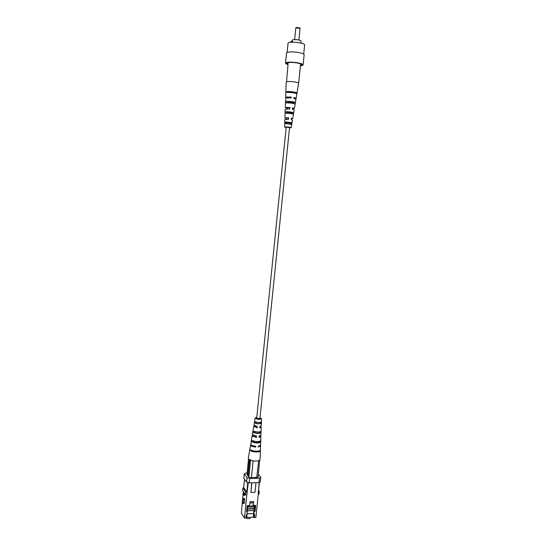 <?xml version="1.0" encoding="UTF-8"?>
<svg xmlns="http://www.w3.org/2000/svg" width="546" height="546" viewBox="0 0 546 546"><rect width="100%" height="100%" fill="white"/><g stroke="black" fill="none" stroke-linecap="round" stroke-linejoin="round"><path stroke-width="0.82" d="M286.2 127.184L289.557 127.525L259.93 418.536L256.709 418.209L286.2 127.184M243.571 499.119L242.977 503.542L243.134 498.464L243.571 499.119L244.704 499.078L244.267 498.43L243.134 498.464M242.977 503.542L244.11 503.501L244.315 502.996L244.704 499.078M245.345 494.499L244.205 492.847L243.803 495.324L243.762 492.205L242.642 490.574L242.895 488.042L245.598 491.932L247.072 492.376L246.812 494.942L245.345 494.499L245.598 491.932M243.803 495.324L244.936 495.29L245.188 494.28M258.504 492.042L259.282 491.543L259.022 494.089L258.238 494.601L259.254 482.452M243.673 487.571L242.895 488.042M258.661 490.697L259.282 491.543M253.863 510.578L253.562 513.547L247.154 513.793M253.562 513.547L247.14 513.923M254.245 509.111L253.958 514.585L253.289 517.185L253.651 513.677M254.45 505.842L254.245 508.988M254.347 505.842L254.054 508.715M254.231 508.005L255.009 507.978L255.057 511.425L254.279 511.452M253.958 514.585L254.736 514.55L254.183 517.328L255.876 517.622L258.238 494.601M253.405 517.362L254.183 517.328M245.98 517.663L246.499 517.635L247.045 514.851L247.584 505.637M247.045 514.851L246.26 514.885L245.946 518.024L244.471 518.079L246.812 494.942M247.365 511.718L246.58 511.745L247.195 505.651L249.645 505.569L250.048 501.637L253.644 501.515L253.242 505.439L255.678 505.357L255.057 511.425M247.324 508.258L246.929 508.271M255.2 506.074L255.009 507.978M252.805 504.811L253.242 505.439M243.304 491.537L241.373 513.226L244.471 518.079M258.067 477.238L251.269 477.784L248.723 477.047L247.01 474.201M258.067 476.542L258.101 476.958M251.706 482.794L250.887 492.472L255.002 492.356L255.985 482.691M250.887 492.472L251.87 482.794M259.521 482.289L258.265 492.048M248.293 482.596L247.072 492.376M247.304 492.369L243.659 487.714L244.519 479.17M246.799 492.219L247.788 482.452M260.34 481.784L258.995 482.616L259.446 478.194L260.79 477.375L260.34 481.784M249.188 482.855L246.642 482.118L247.092 477.675L249.638 478.412L249.188 482.855L258.995 482.616M247.133 473.007L245.659 473.041L244.274 473.832L243.83 478.214L246.642 482.118M247.092 477.675L244.274 473.832M259.446 478.194L249.638 478.412M258.313 474.187L260.79 477.375M253.289 517.185L246.539 517.458M254.736 514.55L254.416 517.676M255.262 506.483L254.818 505.384M249.57 505.569L249.515 506.142L253.112 506.012L253.18 505.343M253.433 502.88L249.911 502.996M253.344 502.75L249.918 502.866M249.515 506.142L249.474 505.576M246.226 517.649L246.301 517.915C247.857 518.891 249.16 518.932 250.198 518.045L250.273 517.308M248.498 505.61L248.041 507.2L248.198 505.616M253.126 505.883L254.777 505.828M248.45 506.046L249.426 506.012M248.041 507.2L254.231 506.975M247.331 508.865L253.992 508.619L254.259 509.002L247.331 509.118M254.259 509.002L254.095 510.571L247.352 510.817M247.345 510.039L247.42 509.254M260.401 426.324L261.213 427.108L259.787 427.852L259.903 426.426L261.268 425.709L261.507 418.686C259.923 419.628 257.842 419.519 255.262 418.359L255.125 418.038L256.784 417.424M259.889 426.522L260.319 427.033L259.821 427.457M260.285 435.756L260.886 436.52L259.029 437.455L259.138 436.029L260.94 435.121L261.213 427.108M259.452 435.981L259.705 436.411L259.07 436.93M260.422 445.488L260.565 445.898L258.265 447.044L258.326 446.232L260.592 445.106L260.701 441.871L259.33 441.878L259.357 441.427M258.818 446.157L258.319 446.389M254.402 422.345L254.641 420.946M255.125 418.038L253.951 424.965L257.309 426.419L257.193 427.852L253.719 426.351L252.382 434.247L252.552 434.718L256.552 436.036L256.436 437.469L256.156 435.995M251.269 440.868L252.15 435.633L252.894 435.005M249.829 449.454L250.805 444.512M257.193 427.852L257.009 426.385M256.907 427.545L254.729 426.747L255.296 425.996M253.719 426.351L254.675 425.743M256.067 437.046L253.467 436.104L253.665 435.394M256.436 437.469L252.327 436.111L252.15 435.633M255.248 446.205L255.671 447.072L255.74 446.253C253.337 446 251.726 445.468 250.907 444.662L251.249 440.95M255.221 446.532L252.238 445.488M255.671 447.072C253.242 446.812 251.61 446.28 250.778 445.454L250.58 444.888M260.585 422.263L260.524 423.184L261.343 423.184L261.391 421.785C260.189 422.618 258.197 422.611 255.412 421.771L255.173 423.17C258.06 424.051 260.114 424.058 261.343 423.184M256.149 422.031L255.992 423.17L255.173 423.17M255.992 423.17C258.04 423.737 259.548 423.744 260.524 423.184M259.978 431.852L259.93 432.541L261.029 432.541L261.077 431.149C259.684 432.282 257.268 432.282 253.815 431.163L253.576 432.555C257.125 433.722 259.609 433.722 261.029 432.541M254.818 431.552L254.682 432.555L253.576 432.555M254.682 432.555C257.091 433.278 258.838 433.271 259.93 432.541M260.886 436.52L260.701 441.871M253.494 441.059L253.378 441.919L251.999 441.926L252.232 440.533C256.279 441.946 259.118 441.939 260.749 440.513M251.999 441.926C256.122 443.379 259.022 443.379 260.701 441.912M253.378 441.919C256.149 442.799 258.128 442.792 259.33 441.878M260.415 449.986L260.387 450.58L259.896 450.58M252.184 450.559L250.532 450.675L250.662 449.884C253.078 451.597 260.633 451.59 260.422 449.884L260.422 449.788M250.532 450.675C252.955 452.416 260.606 452.409 260.394 450.682L260.387 450.58M252.17 450.662C254.347 451.522 256.381 451.665 258.278 451.078M256.763 417.642L255.869 418.366C257.924 419.287 259.589 419.376 260.872 418.632L259.985 417.97M260.005 417.751L261.507 418.686M260.394 450.682L260.087 459.63L258.053 460.96L253.433 461.029L248.519 459.138L248.287 458.428L249.781 449.604M248.526 459.152L246.963 474.672M248.853 477.088L250.546 460.353M252.593 460.892L253.098 461.036L251.399 477.777M256.681 477.661L258.661 460.804M259.739 460.264L257.999 477.238M249.672 459.985L248.041 476.126M249.365 459.821L247.754 475.737L249.358 459.821M290.561 42.288L291.209 41.257L291.114 42.233M291.209 41.257L292.717 41.523L292.649 42.165M300.423 65.834C302.122 65.67 303.01 65.37 303.098 64.913L304.142 54.771C304.02 53.931 302.095 53.167 298.369 52.471C291.666 51.556 287.728 51.727 286.541 52.982L285.517 63.131C285.517 63.589 286.329 64.066 287.96 64.564M287.121 52.43L288.035 43.305C287.824 40.957 305.303 42.731 304.627 44.99L303.685 54.115M292.144 41.421L292.267 40.172L292.895 39.742C296.826 39.387 299.563 39.824 301.105 41.066L300.901 43.079M298.928 39.981L300.068 28.29L295.789 27.976L294.622 39.544M295.857 27.866L296.321 27.484L299.686 27.826L300.068 28.29M303.098 64.913C302.969 64.128 301.044 63.404 297.324 62.729C290.629 61.834 286.698 61.964 285.517 63.131M300.457 65.459L301.822 64.694C301.535 64.053 299.884 63.459 296.881 62.92C291.421 62.176 288.063 62.258 286.814 63.172L288.001 64.196M287.025 108.825L287.073 108.238L285.517 107.405L289.96 107.446L289.769 108.988L285.21 109.111L284.889 117.854L288.684 117.779L288.493 119.315L284.835 119.383L284.739 126.925C287.524 126.863 289.68 127.122 291.202 127.696L289.523 127.825M286.172 127.484L284.555 127.02M286.206 119.185L286.275 118.352L284.889 117.854M286.602 97.809L285.64 97.27L285.933 97.051L291.236 97.065L291.127 97.952L285.899 97.932L285.483 101.686M288.431 92.424L288.465 91.878C291.837 91.864 294.11 92.219 295.284 92.929L296.99 93.127L298.628 83.333C298.525 82.849 297.16 82.385 294.519 81.941C290.806 81.415 288.151 81.368 286.541 81.784L288.158 62.592M286.486 122.161L291.987 122.932C290.854 122.42 288.738 122.127 285.647 122.045L286.486 122.161L286.397 123.587M291.987 122.932L291.735 124.433L285.592 123.58L285.647 122.045M287.824 101.563C290.82 101.59 292.868 101.897 293.966 102.477L295.393 102.662C293.837 101.768 290.841 101.331 286.404 101.351L287.824 101.563L287.742 102.86M295.386 102.689L295.14 104.177C293.625 103.31 290.697 102.887 286.343 102.894L286.404 101.351M296.99 93.127C297.399 92.349 289.53 91.182 286.773 91.619L288.465 91.878M296.963 93.182L296.84 93.932M286.773 91.619L286.739 92.506C289.476 92.083 297.249 93.23 296.847 93.994L296.819 94.049M287.148 111.875L293.693 112.824C292.41 112.128 289.851 111.759 286.015 111.712L287.148 111.875L287.06 113.247M293.693 112.824L293.441 114.332C292.178 113.664 289.68 113.309 285.961 113.254L286.015 111.712M295.393 102.662L295.973 99.201L293.809 98.355L293.919 97.475L296.116 98.335L295.072 98.669M291.202 127.696L292.465 120.161L291.161 119.69L291.352 118.154L292.717 118.653L294.164 110.019L292.444 109.377L292.636 107.835L294.417 108.504L292.513 108.791M292.717 118.653L291.264 118.857M285.64 97.27L285.851 92.062M285.265 107.576L285.483 101.658M287.762 102.471L292.997 103.003M285.108 111.957L285.046 113.493M287.1 112.612L291.605 113.07M286.452 122.741L290.206 123.123M284.684 123.778L284.739 122.249M289.53 127.744L290.54 127.627C288.8 127.088 287.025 126.904 285.217 127.081L286.179 127.402M291.332 118.318L291.782 118.557L291.284 118.694M292.601 108.067L293.175 108.381L292.54 108.565M293.878 97.782L294.567 98.171L293.994 98.396M287.449 108.831L287.51 108.122L286.507 107.699L289.517 107.569L289.36 108.947M291.148 122.816L290.963 124.14M293.966 102.477L293.816 103.576M292.56 112.66L292.397 113.882M287.783 102.218L293.031 102.75L292.943 103.385M287.114 112.442L291.632 112.899L291.523 113.698M286.459 122.632L290.226 123.014L290.09 123.962M287.715 97.754L287.189 97.42L290.69 97.236L290.615 97.898M286.527 119.192L286.609 118.27L285.824 117.95L288.343 117.861L288.186 119.26M291.236 97.065L290.69 97.236M287.51 108.122L287.073 108.238M289.96 107.446L289.517 107.569M288.684 117.779L288.343 117.861M243.182 503.03L244.315 502.996M244.007 494.806L245.14 494.772M260.565 445.898L260.422 449.884M294.417 108.504L295.14 104.177M296.116 98.335L296.847 93.994M285.831 91.994L286.2 82.084M298.628 83.333L300.621 63.862"/></g></svg>
